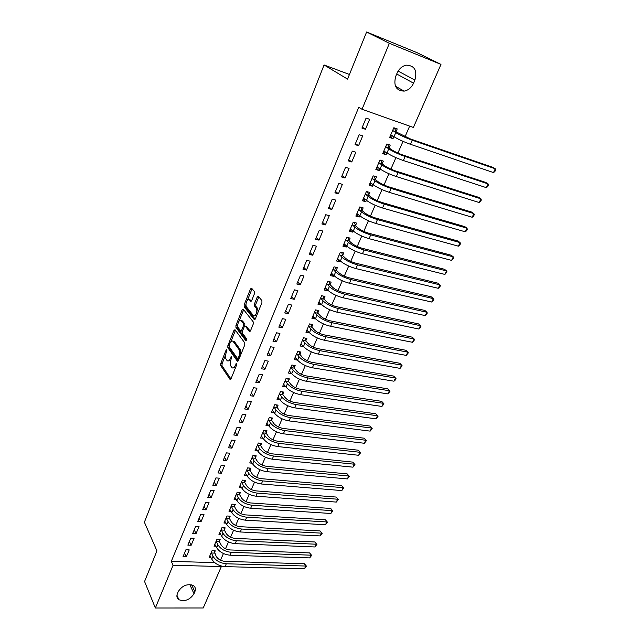 <?xml version="1.0" encoding="UTF-8"?>
<svg xmlns="http://www.w3.org/2000/svg" width="640" height="640" viewBox="0 0 640 640"><rect width="100%" height="100%" fill="white"/><g stroke="black" fill="none" stroke-linecap="round" stroke-linejoin="round"><path stroke-width="0.96" d="M226.856 349.592L226.136 349.984L220.712 363.584L220.704 365.6L230.008 379.376L231.008 378.792L236.632 364.936L236.608 363.448L235.152 365.664C234.096 367.936 233.008 368.568 231.896 367.56L230.976 366.248C230.056 364.528 230.056 362.336 230.968 359.68L231.688 356.456L230.24 358.632C229.2 360.88 228.128 361.52 227.04 360.536L226.144 359.256C225.248 357.568 225.248 355.408 226.152 352.776L226.856 349.592M254.464 293.672L254.464 291.64L251.608 288.208L250.512 288.896L244.168 304.792L244.184 306.816L254.208 319.528L255.336 318.888L261.92 302.672L261.912 300.608L258.352 296.328L257.224 297.008L254.44 303.92L254.456 305.976L256.184 308.112C258.216 310.44 255.104 318.048 253.232 315.408L246.616 307.064C244.664 304.856 247.664 297.336 249.504 299.856L250.6 301.216L251.704 300.544L254.464 293.672M362.024 109.28L389.36 43.312L440.976 64.4L413.4 127.456L362.024 109.28L358.784 107.208L171.304 561.36L173.056 565.272L221.352 566.544L203.224 607.984L155.352 608L173.056 565.272M155.352 608L144.568 581.496L156.944 550.864L144.392 522.2L324.064 64.96L347.568 79.12L366.608 32L389.36 43.312M235.024 329.736L233.976 330.336L227.848 345.688L227.848 347.712L237.368 361.168L238.408 360.568L244.76 344.928L244.752 342.848L235.024 329.736M235.944 325.416L242.176 309.792L243.248 309.152L253.248 321.904L253.264 323.992L250.488 330.832L249.384 331.456L245.304 326.12L244.232 326.752L242.432 331.216L242.44 333.272L246.624 338.856L245.88 340.744L235.944 327.44L235.944 325.416L237.288 325.664L237.832 324.304M349.448 74.48L324.064 64.96M355.048 144.576L358.56 145.728L362.688 135.888L359.168 134.704L355.048 144.576M389.112 147.72L390.232 145.112L386.848 143.984L382.704 153.624L386.088 154.728L386.888 152.872M341.536 176.944L345.04 178L349.064 168.408L345.552 167.32L341.536 176.944M375.432 179.432L376.528 176.888L373.152 175.848L369.112 185.248L372.488 186.264L373.16 184.704M328.368 208.496L331.856 209.464L335.776 200.104L332.28 199.112L328.368 208.496M362.096 210.36L363.16 207.88L359.8 206.928L355.856 216.096L359.216 217.032L359.768 215.744M315.52 239.264L319.008 240.144L322.824 231.024L319.344 230.112L315.52 239.264M349.08 240.536L350.12 238.12L346.768 237.248L342.92 246.2L346.272 247.048L346.704 246.032M302.992 269.28L306.464 270.08L310.192 261.176L306.72 260.352L302.992 269.28M336.376 269.992L337.392 267.624L334.048 266.832L330.296 275.568L333.632 276.344L333.96 275.584M290.768 298.568L294.224 299.288L297.864 290.6L294.408 289.856L290.768 298.568M323.976 298.744L324.968 296.432L321.632 295.72L317.968 304.248L321.296 304.944L321.52 304.432M278.832 327.16L282.28 327.808L285.832 319.32L282.384 318.656L278.832 327.16M311.864 326.816L312.832 324.568L309.512 323.92L305.936 332.248L309.368 332.592M267.184 355.072L270.608 355.648L274.08 347.368L270.648 346.768L267.184 355.072M300.032 354.24L300.984 352.04L297.672 351.464L294.176 359.608L297.504 360.104M255.8 382.336L259.216 382.848L262.608 374.752L259.192 374.224L255.8 382.336M288.48 381.04L289.408 378.888L286.104 378.376L282.688 386.336L285.776 386.792M244.688 408.968L248.088 409.416L251.4 401.504L247.992 401.048L244.688 408.968M277.184 407.224L278.088 405.128L274.8 404.68L271.464 412.456L274.296 412.824M233.824 435L237.208 435.376L240.448 427.648L237.056 427.248L233.824 435M266.136 432.832L267.024 430.776L263.752 430.392L260.488 437.992L263.104 438.28M223.208 460.432L226.576 460.752L229.736 453.2L226.368 452.864L223.208 460.432M255.344 457.864L256.208 455.848L252.952 455.528L249.752 462.96L252.184 463.192M212.824 485.304L216.176 485.568L219.272 478.184L215.912 477.904L212.824 485.304M244.784 482.344L245.632 480.376L242.384 480.112L239.256 487.376L241.528 487.56M202.672 509.632L206.008 509.84L209.04 502.616L205.696 502.392L202.672 509.632M234.448 506.304L235.28 504.376L232.048 504.16L228.992 511.272L231.112 511.4M192.744 533.424L196.064 533.576L199.024 526.512L195.696 526.336L192.744 533.424M224.344 529.736L225.152 527.856L221.936 527.688L218.944 534.648L220.936 534.744M183.024 556.704L186.328 556.808L189.232 549.888L185.92 549.768L183.024 556.704M214.448 552.68L215.24 550.84L212.032 550.72L209.104 557.536L210.984 557.592M171.304 561.36L214.656 562.608M220.52 560.208L223.432 553.528M225.512 548.752L228.48 541.944M230.56 537.176L233.584 530.24M235.656 525.472L238.736 518.4M240.816 513.64L243.952 506.44M246.024 501.672L249.224 494.344M251.296 489.576L254.552 482.112M256.624 477.352L259.936 469.736M262.008 464.984L265.392 457.232M267.456 452.48L270.904 444.584M272.968 439.832L276.472 431.784M278.544 427.04L282.112 418.848M284.176 414.104L287.816 405.752M289.88 401.016L293.584 392.512M295.648 387.784L299.424 379.12M301.48 374.392L305.328 365.56M307.384 360.848L311.304 351.848M313.352 347.136L317.344 337.976M319.4 333.272L323.464 323.936M325.512 319.24L329.656 309.72M331.696 305.032L335.92 295.344M337.96 290.664L342.264 280.784M344.296 276.112L348.688 266.048M350.712 261.392L355.184 251.136M357.208 246.488L361.76 236.032M363.784 231.4L368.424 220.744M370.44 216.12L375.168 205.264M377.176 200.648L382 189.592M384 184.992L388.912 173.712M390.912 169.128L395.92 157.64M397.912 153.064L403.016 141.352M405 136.8L409.648 126.128M219.368 541.272L220.168 539.408L216.96 539.264L214 546.152L215.928 546.232M187.856 545.128L191.168 545.256L194.104 538.264L190.784 538.12L187.856 545.128M229.368 518.08L230.192 516.176L226.96 515.984L223.936 523.024L225.992 523.136M197.68 521.592L201.008 521.776L204 514.624L200.664 514.432L197.68 521.592M239.584 494.392L240.424 492.44L237.184 492.2L234.096 499.392L236.288 499.544M207.72 497.536L211.064 497.768L214.128 490.464L210.776 490.216L207.72 497.536M250.032 470.176L250.888 468.184L247.64 467.888L244.48 475.232L246.824 475.44M217.984 472.944L221.344 473.232L224.48 465.76L221.112 465.456L217.984 472.944M260.712 445.416L261.584 443.384L258.32 443.024L255.088 450.544L257.608 450.8M228.488 447.784L231.864 448.136L235.064 440.496L231.68 440.128L228.488 447.784M271.632 420.104L272.528 418.024L269.248 417.608L265.944 425.296L268.664 425.624M239.224 422.056L242.616 422.472L245.888 414.656L242.496 414.224L239.224 422.056M282.8 394.208L283.712 392.08L280.424 391.608L277.04 399.464L280 399.88M250.216 395.728L253.616 396.208L256.968 388.208L253.56 387.712L250.216 395.728M294.224 367.72L295.16 365.544L291.856 365L288.4 373.048L291.632 373.56M261.456 368.784L264.88 369.328L268.312 361.136L264.888 360.576L261.456 368.784M305.912 340.608L306.872 338.384L303.56 337.776L300.016 346.008L303.408 346.432M272.976 341.2L276.408 341.808L279.92 333.432L276.48 332.8L272.976 341.2M317.88 312.864L318.864 310.584L315.536 309.904L311.912 318.336L315.24 318.992L315.408 318.592M284.768 312.952L288.216 313.632L291.808 305.048L288.36 304.344L284.768 312.952M330.136 284.456L331.144 282.12L327.808 281.36L324.096 289.992L327.432 290.728L327.704 290.096M296.84 284.016L300.304 284.776L303.992 275.976L300.528 275.192L296.84 284.016M342.688 255.352L343.72 252.96L340.368 252.128L336.568 260.976L339.912 261.784L340.296 260.896M309.216 254.368L312.696 255.208L316.472 246.192L312.992 245.328L309.216 254.368M355.544 225.544L356.6 223.088L353.24 222.176L349.344 231.24L352.704 232.128L353.2 230.984M321.904 223.976L325.392 224.896L329.264 215.664L325.768 214.712L321.904 223.976M368.72 194.992L369.808 192.48L366.432 191.48L362.44 200.768L365.808 201.744L366.424 200.32M334.912 192.816L338.408 193.832L342.376 184.36L338.872 183.32L334.912 192.816M382.224 163.68L383.336 161.104L379.96 160.016L375.864 169.536L379.24 170.6L379.984 168.888M348.248 160.864L351.76 161.968L355.832 152.248L352.312 151.12L348.248 160.864M396.08 131.568L397.216 128.92L393.832 127.744L389.632 137.512L393.016 138.664L393.888 136.648M361.928 128.08L365.456 129.28L369.632 119.312L366.104 118.08L361.928 128.08M397.064 73.168C399.096 68.744 402.16 66.08 406.248 65.16C414.56 65.504 417.44 70.48 414.888 80.096L413.56 83.176C411.448 87.656 408.304 90.304 404.136 91.12C396.104 90.68 393.304 85.736 395.744 76.288L397.064 73.168M366.608 32L417.104 52.696L440.976 64.4M221.056 565.968L221.352 566.544M194.008 593.744C189.96 599.816 184.928 601.808 178.896 599.728C176.888 598.296 176.392 596.248 177.4 593.6L178.248 591.592C182.224 585.552 187.232 583.512 193.264 585.48C195.392 586.936 195.928 589.024 194.864 591.76L194.008 593.744L189.776 584.544M186.328 556.808L184.552 553.032M191.168 545.256L189.36 541.52M196.064 533.576L194.224 529.872M201.008 521.776L199.136 518.104M206.008 509.84L204.096 506.208M211.064 497.768L209.12 494.184M216.176 485.568L214.2 482.016M221.344 473.232L219.328 469.72M226.576 460.752L224.52 457.288M231.864 448.136L229.768 444.712M237.208 435.376L235.08 431.992M242.616 422.472L240.448 419.128M248.088 409.416L245.872 406.12M253.616 396.208L251.368 392.96M259.216 382.848L256.928 379.648M264.88 369.328L262.544 366.184M297.48 360.16L295.296 357.456M270.608 355.648L268.232 352.56M303.336 346.6L300.984 343.792M276.408 341.808L273.984 338.776M309.248 332.872L306.856 330.104M282.28 327.808L279.808 324.824M315.24 318.992L312.8 316.272M288.216 313.632L285.704 310.704M321.296 304.944L318.816 302.28M294.224 299.288L291.664 296.424M327.432 290.728L324.904 288.112M300.304 284.776L297.696 281.968M333.632 276.344L331.064 273.784M306.464 270.08L303.808 267.328M339.912 261.784L337.296 259.28M312.696 255.208L309.992 252.52M346.272 247.048L343.6 244.6M319.008 240.144L316.248 237.528M352.704 232.128L349.992 229.744M325.392 224.896L322.584 222.344M359.216 217.032L356.448 214.712M331.856 209.464L329 206.976M365.808 201.744L362.992 199.488M338.408 193.832L335.496 191.416M372.488 186.264L369.616 184.072M345.04 178L342.072 175.656M379.24 170.6L376.328 168.472M351.76 161.968L348.736 159.696M386.088 154.728L383.112 152.672M358.56 145.728L355.48 143.536M393.016 138.664L389.992 136.672M365.456 129.28L362.312 127.168M228.512 360.888L230.728 360.376M233.4 367.928L235.624 367.44M225.568 354.984L222.048 363.8L222.04 365.808L230.936 378.952M229.04 346.456L229.192 347.936L238.304 360.792M235.448 330.304L230.864 341.728M229.144 345.288L229.144 346.704L237.488 358.448L238.24 358.056L239.016 356.144C239.952 353.432 239.944 351.224 238.992 349.52L233.152 341.456C232.04 340.448 230.952 341.096 229.896 343.4L229.144 345.288M237.888 358.536L239.128 358.808M240.944 354.32L240.352 349.744L238.992 349.52M233.024 341.312L234.496 341.688L240.352 349.744M239.176 320.928L243.52 310.056L242.176 309.792M250.328 331.152L246.12 326.272M246.672 340.216L237.288 327.688L235.944 327.44M241.184 320.728L241.16 320.696C239.352 318.216 236.464 325.568 238.344 327.816L240.608 330.832L241.672 330.208L243.464 325.744L243.456 323.696L241.184 320.728L242.536 320.984L241.136 320.672M241.144 330.928L242.44 331.208M244.824 325.992L244.808 323.952L243.456 323.696M242.536 320.984L244.808 323.952M237.288 325.664L237.288 327.688M249.488 299.832L251.512 300.936M254.664 315.744L256.736 315.424M258.128 312.016L257.576 308.408L256.184 308.112L257.576 308.408L255.824 306.256L254.464 305.984M258.808 296.872L255.808 304.192L255.824 306.248L254.456 305.976M246.056 303.712L245.528 307.08L255.152 319.24M252.072 288.768L247.52 300.048M214.064 550.792L216.2 556.4C218.064 559.304 221.016 560.968 225.056 561.376L304.4 563.736L306.488 566.192L304.512 568.72L225.048 566.624C218.976 566.024 214.544 563.528 211.76 559.136L209.896 555.696M304.512 568.72L305.8 566.032L226.296 563.784C220.216 563.168 215.784 560.672 212.984 556.288L211.24 552.568M306.488 566.192L305.8 566.032L304.4 563.736M214.536 553.12L211.328 553.008M218.968 539.352L219.456 541.712L221.152 544.96C223.048 547.84 226.016 549.504 230.064 549.944L309.552 552.904L311.656 555.368L309.68 557.904L230.064 555.2C223.976 554.552 219.512 552.056 216.688 547.704L214.8 544.296M309.68 557.904L310.976 555.176L231.328 552.328C225.232 551.672 220.768 549.168 217.936 544.824L216.152 541.136M311.656 555.368L309.552 552.904M219.456 541.712L216.248 541.576M223.928 527.792L224.432 530.176L226.16 533.392C228.08 536.256 231.064 537.92 235.128 538.384L314.76 541.968L316.88 544.432L314.896 546.968L235.136 543.656C229.024 542.968 224.544 540.464 221.68 536.144L219.752 532.776M314.896 546.968L316.208 544.216L236.408 540.744C230.296 540.048 225.808 537.544 222.928 533.24L221.12 529.576M316.88 544.432L314.76 541.968M224.432 530.176L221.216 530.016M228.936 516.104L229.464 518.52L231.216 521.704C233.168 524.544 236.176 526.208 240.24 526.704L320.016 530.912L322.152 533.376L320.16 535.92L240.264 531.976C234.136 531.248 229.624 528.744 226.712 524.464L224.752 521.128M320.16 535.92L321.488 533.136L241.552 529.04C235.424 528.304 230.904 525.792 227.984 521.528L226.144 517.896M322.152 533.376L320.016 530.912M229.464 518.52L226.24 518.336M234 504.288L234.544 506.736L236.336 509.888C238.312 512.704 241.336 514.368 245.416 514.888L325.336 519.736L327.48 522.216L325.488 524.76L245.44 520.176C239.304 519.408 234.76 516.896 231.808 512.656L229.816 509.352M325.488 524.76L326.824 521.952L246.752 517.208C240.6 516.424 236.048 513.912 233.096 509.68L231.216 506.088M327.48 522.216L325.336 519.736M234.544 506.736L231.312 506.52M239.12 492.344L239.688 494.824L241.504 497.944C243.512 500.728 246.552 502.4 250.648 502.952L330.704 508.456L332.864 510.936L330.864 513.48L250.68 508.248C244.528 507.432 239.952 504.92 236.96 500.712L234.928 497.448M330.864 513.48L332.224 510.64L252 505.24C245.84 504.416 241.256 501.904 238.256 497.712L236.352 494.152M332.864 510.936L330.704 508.456M239.688 494.824L236.448 494.584M244.296 480.272L244.88 482.776L246.736 485.864C248.768 488.624 251.832 490.296 255.936 490.88L336.128 497.048L338.304 499.536L336.304 502.08L255.984 496.184C249.808 495.32 245.2 492.808 242.168 488.648L240.104 485.416M336.304 502.08L337.672 499.216L257.312 493.144C251.136 492.272 246.528 489.76 243.48 485.608L241.536 482.08M338.304 499.536L336.128 497.048M244.88 482.776L241.64 482.512M249.528 468.056L250.136 470.6L252.016 473.656C254.08 476.384 257.168 478.056 261.28 478.672L341.616 485.528L343.808 488.024L341.8 490.568L261.336 483.984C255.144 483.08 250.512 480.56 247.432 476.44L245.328 473.256M341.8 490.568L343.176 487.672L262.688 480.912C256.488 480 251.848 477.48 248.76 473.368L246.784 469.88M343.808 488.024L341.616 485.528M250.136 470.6L246.88 470.312M254.816 455.712L255.448 458.288L257.36 461.304C259.456 464.016 262.568 465.688 266.688 466.328L347.16 473.88L349.36 476.384L347.352 478.928L266.752 471.648C260.544 470.696 255.88 468.184 252.752 464.096L250.616 460.952M347.352 478.928L348.744 476L268.12 468.544C261.904 467.584 257.232 465.064 254.096 460.992L252.08 457.544M349.36 476.384L347.16 473.88M255.448 458.288L252.192 457.968M260.16 443.224L260.816 445.84L262.768 448.824C264.896 451.496 268.024 453.176 272.152 453.848L352.76 462.112L354.976 464.616L352.96 467.168L272.232 459.176C266.008 458.176 261.312 455.656 258.136 451.616L255.96 448.512M352.96 467.168L354.368 464.208L273.608 456.04C267.384 455.024 262.68 452.504 259.496 448.48L257.448 445.064M354.976 464.616L352.76 462.112M260.816 445.84L257.552 445.496M265.56 430.6L266.248 433.256L268.232 436.2C270.392 438.84 273.536 440.52 277.688 441.224L358.416 450.216L360.656 452.728L358.632 455.28L277.768 446.568C271.528 445.52 266.8 442.992 263.584 439L261.368 435.936M358.632 455.28L360.056 452.288L279.16 443.392C272.92 442.328 268.184 439.808 264.952 435.824L262.872 432.448M360.656 452.728L358.416 450.216M266.248 433.256L262.976 432.88M271.024 417.832L271.744 420.528L273.76 423.424C275.952 426.04 279.12 427.72 283.28 428.464L364.136 438.192L366.392 440.712L364.36 443.264L283.368 433.808C277.112 432.712 272.352 430.184 269.088 426.24L266.832 423.216M364.36 443.264L365.8 440.24L284.784 430.6C278.52 429.488 273.752 426.96 270.472 423.024L268.352 419.688M366.392 440.712L364.136 438.192M271.744 420.528L268.464 420.12M276.552 404.92L277.296 407.648L279.352 410.512C281.568 413.096 284.768 414.776 288.928 415.552L369.92 426.04L372.184 428.568L370.152 431.12L289.04 420.904C282.768 419.76 277.968 417.232 274.656 413.328L272.368 410.352M370.152 431.12L371.616 428.064L290.464 417.656C284.184 416.496 279.384 413.968 276.056 410.08L273.896 406.784M372.184 428.568L369.92 426.04M277.296 407.648L274.008 407.208M282.136 391.856L282.912 394.632L285.008 397.448C287.256 400 290.472 401.68 294.656 402.496L375.768 413.76L378.048 416.288L376.008 418.84L294.768 407.856C288.48 406.656 283.656 404.128 280.288 400.272L277.952 397.344M376.008 418.84L377.488 415.752L296.208 404.568C289.92 403.352 285.08 400.824 281.704 396.984L279.504 393.736M378.048 416.288L375.768 413.76M282.912 394.632L279.624 394.16M287.792 378.64L288.6 381.456L290.728 384.24C293.016 386.76 296.248 388.44 300.44 389.28L381.672 401.336L383.976 403.88L381.928 406.432L300.568 394.656C294.264 393.4 289.4 390.872 285.984 387.064L283.608 384.184M381.928 406.432L383.424 403.304L302.024 391.328C295.72 390.064 290.848 387.528 287.416 383.736L285.184 380.536M383.976 403.88L381.672 401.336M288.6 381.456L285.296 380.952M293.504 365.272L294.344 368.136L296.512 370.872C298.832 373.36 302.096 375.04 306.296 375.92L387.648 388.784L389.424 390.728L307.904 377.936C301.584 376.608 296.68 374.08 293.2 370.344L290.92 367.184M289.336 370.872L291.744 373.704L293.2 370.344M387.92 393.888L389.424 390.728L389.968 391.328L387.92 393.888L306.432 381.296C300.112 379.992 295.216 377.456 291.744 373.704M294.344 368.136L291.04 367.6M299.28 351.744L300.16 354.656L302.368 357.352C304.72 359.8 308.008 361.48 312.216 362.4L393.688 376.088L395.488 378.008L313.856 364.384C307.52 363.008 302.576 360.472 299.048 356.784L296.728 353.672M295.12 357.408L297.576 360.192L299.048 356.784M393.968 381.2L395.488 378.008L396.024 378.64L395.416 379.92L393.968 381.2L312.368 367.784C306.024 366.424 301.096 363.888 297.576 360.192M300.16 354.656L296.848 354.088M305.128 338.064L306.04 341.024L308.288 343.672C310.68 346.08 313.984 347.768 318.208 348.72L399.8 363.256L401.624 365.144L319.88 350.672C313.52 349.24 308.552 346.704 304.96 343.072L302.6 340.008M300.976 343.784L303.48 346.512L304.96 343.072M400.088 368.368L401.624 365.144L402.144 365.816L400.088 368.368L318.368 354.112C312.016 352.696 307.048 350.16 303.48 346.512M306.04 341.024L302.728 340.424M311.032 324.216L311.992 327.232L314.28 329.832C316.704 332.208 320.04 333.888 324.272 334.88L405.968 350.28L407.832 352.136L325.968 336.8C319.6 335.304 314.592 332.768 310.952 329.192L308.544 326.176M306.896 330L309.448 332.68L310.952 329.192M406.272 355.4L407.832 352.136L408.336 352.84L406.272 355.4L324.44 340.28C318.072 338.8 313.072 336.272 309.448 332.68M311.992 327.232L308.672 326.592M317.016 310.2L318.016 313.272L320.344 315.824C322.808 318.16 326.16 319.848 330.4 320.88L412.216 337.16L414.104 338.984L332.136 322.76C325.744 321.208 320.704 318.672 317.008 315.152L314.552 312.192M312.896 316.056L315.488 318.68L317.008 315.152M412.528 342.288L414.104 338.984L414.6 339.728L412.528 342.288L330.592 326.288C324.2 324.744 319.168 322.208 315.488 318.68M318.016 313.272L314.688 312.6M318.912 302.056L319.4 302.16M323.064 296.024L324.112 299.152L326.48 301.648C328.984 303.952 332.36 305.632 336.608 306.704L418.528 323.888L420.448 325.68L338.376 308.552C331.968 306.936 326.888 304.4 323.136 300.944L320.64 298.032M318.96 301.944L321.592 304.512L323.136 300.944M418.856 329.024L420.448 325.68L420.928 326.464L420.296 327.8L418.856 329.024L336.808 312.12C330.408 310.52 325.336 307.984 321.592 304.512M324.112 299.152L320.776 298.44M325.008 287.864L325.688 288.016M329.176 281.672L330.272 284.856L332.688 287.304C335.232 289.568 338.632 291.248 342.896 292.368L424.92 310.464L426.872 312.232L344.688 294.176C338.272 292.496 333.152 289.96 329.336 286.56L326.8 283.704M325.096 287.664L327.784 290.168L329.336 286.56M425.256 315.608L426.872 312.232L427.336 313.048L425.256 315.608L343.104 297.784C336.688 296.12 331.576 293.584 327.784 290.168M330.272 284.856L326.936 284.104M331.184 273.504L332.056 273.696M335.368 267.144L336.52 270.392L338.968 272.792C341.552 275.008 344.976 276.696 349.256 277.848L431.376 296.896L433.36 298.624L351.08 279.616C344.64 277.88 339.488 275.344 335.616 272.008L333.032 269.2M331.304 273.216L334.04 275.664L335.616 272.008M431.728 302.04L433.36 298.624L433.808 299.48L433.16 300.848L431.728 302.04L349.48 283.272C343.04 281.552 337.896 279.016 334.04 275.664M336.52 270.392L333.168 269.608M337.432 258.968L338.496 259.184M341.624 252.44L342.832 255.752L345.328 258.096C347.952 260.272 351.408 261.96 355.688 263.16L437.912 283.168L439.928 284.856L357.552 264.888C351.096 263.08 345.904 260.544 341.968 257.272L339.336 254.528M337.592 258.584L340.376 260.976L341.968 257.272M438.272 288.312L439.928 284.856L440.36 285.76L439.704 287.136L438.272 288.312L355.928 268.584C349.48 266.8 344.296 264.264 340.376 260.976M342.832 255.752L339.48 254.928M343.752 244.256L345.024 244.488M347.96 237.552L349.224 240.936L351.768 243.224C354.432 245.352 357.912 247.04 362.208 248.288L444.52 269.28L446.568 270.936L364.096 249.976C357.632 248.104 352.4 245.568 348.408 242.36L345.72 239.672M343.96 243.784L346.792 246.104L348.408 242.36M444.896 274.432L446.568 270.936L446.992 271.88L444.896 274.432L362.456 253.72C355.992 251.864 350.768 249.328 346.792 246.104M349.224 240.936L345.872 240.072M350.152 229.36L351.624 229.608M354.368 222.48L355.696 225.936L358.288 228.168C360.992 230.256 364.496 231.944 368.8 233.232L451.2 255.232L453.288 256.848L370.728 234.88C364.248 232.936 358.976 230.4 354.92 227.264L352.184 224.64M350.4 228.792L353.28 231.056L354.92 227.264M451.6 260.384L453.288 256.848L453.696 257.832L451.6 260.384L369.064 238.672C362.584 236.744 357.32 234.208 353.28 231.056M355.696 225.936L352.336 225.032M356.632 214.288L358.32 214.536M360.848 207.224L362.248 210.752L364.888 212.928C367.632 214.968 371.16 216.648 375.48 217.984L457.968 241.016L460.08 242.6L377.44 219.592C370.944 217.584 365.632 215.048 361.512 211.976L358.728 209.416M356.92 213.624L359.856 215.816L361.512 211.976M458.376 246.176L460.08 242.6L460.472 243.624L459.792 245.056L458.376 246.176L375.752 223.432C369.256 221.44 363.96 218.904 359.856 215.816M362.248 210.752L358.88 209.808M363.192 199.032L365.096 199.264M367.4 191.768L368.88 195.384L371.568 197.496C374.352 199.488 377.912 201.168 382.24 202.552L464.808 226.632L466.96 228.184L384.24 204.112C377.72 202.04 372.368 199.496 368.184 196.504L365.352 194M363.52 198.264L366.512 200.392L368.184 196.504M465.232 231.8L466.96 228.184L467.336 229.248L466.648 230.696L465.232 231.8L382.528 208C376.016 205.944 370.68 203.4 366.512 200.392M368.88 195.384L365.512 194.392M369.832 183.584L371.96 183.792M374.04 176.12L375.592 179.816L378.328 181.872C381.16 183.808 384.752 185.496 389.08 186.928L471.728 212.088L473.92 213.592L391.12 188.448C384.592 186.288 379.2 183.752 374.944 180.832L372.056 178.4M370.2 182.712L373.248 184.768L374.944 180.832M472.168 217.256L473.92 213.592L474.28 214.704L473.584 216.168L472.168 217.256L389.392 192.384C382.864 190.248 377.48 187.712 373.248 184.768M375.592 179.816L372.216 178.784M376.552 167.944L378.92 168.12M379.944 160.048L380.776 160.32L382.392 164.056L385.176 166.048C388.056 167.936 391.672 169.624 396.016 171.104L478.736 197.36L480.96 198.832L398.088 172.576C391.544 170.344 386.112 167.808 381.792 164.968L378.848 162.6M376.968 166.968L380.072 168.952L381.792 164.968M479.192 202.536L480.96 198.832L481.304 199.992L480.6 201.472L479.192 202.536L396.336 176.56C389.8 174.352 384.376 171.816 380.072 168.952M382.392 164.056L379.016 162.976M383.36 152.112L385.968 152.24M386.792 144.112L387.624 144.392L389.28 148.104L392.112 150.024C395.04 151.864 398.68 153.544 403.032 155.08L485.824 182.464L488.088 183.896L405.144 156.504C398.584 154.2 393.112 151.664 388.72 148.896L385.728 146.6M387.168 144.088L387.624 144.392M383.824 151.024L386.976 152.936L388.72 148.896M486.296 187.648L488.088 183.896L488.416 185.096L487.704 186.592L486.296 187.648L403.376 160.536C396.816 158.256 391.352 155.72 386.976 152.936M389.28 148.104L385.896 146.976M390.248 136.072L393.112 136.144M393.728 127.976L394.56 128.264L396.248 131.936L410.144 138.848L493 167.384L495.296 168.776L412.296 140.224C405.72 137.84 400.2 135.304 395.744 132.624L392.688 130.392M393.808 127.792L394.56 128.264M390.76 134.872L393.976 136.712L395.744 132.624M493.488 172.568L495.296 168.776L495.608 170.024L494.888 171.544L493.488 172.568L410.504 144.312C403.928 141.952 398.424 139.416 393.976 136.712M396.248 131.936L392.864 130.768M227.008 350.128L226.136 349.984M236.784 364.008L235.888 363.864M231.84 356.984L230.952 356.848M231.32 358.808L230.24 358.632M236.272 365.84L235.152 365.664M230.6 379.408L229.96 379.312M222.04 365.808L220.704 365.6M222.048 363.8L220.712 363.584M237.96 361.224L237.336 361.12M229.192 347.936L227.848 347.712M229 345.888L227.848 345.688M235.32 330.584L233.976 330.336M239.36 358.24L238.24 358.056M240.136 356.328L239.016 356.144M234.584 341.792L233.232 341.56M242.76 330.408L241.672 330.208M244.816 326L243.464 325.744M251.128 301.32L250.6 301.216M250.856 300.128L249.504 299.856M255.808 304.192L254.44 303.92M258.592 297.288L257.224 297.008M254.784 319.632L254.208 319.528L254.784 319.632M245.528 307.08L244.184 306.816M245.52 305.056L244.168 304.792M251.864 289.176L250.512 288.896M194.864 591.76L191.656 584.808M414.888 80.096L398.128 71.096M413.56 83.176L396.704 74.008M211.76 559.136L212.984 556.288M225.048 566.624L226.296 563.784M216.688 547.704L217.936 544.824M230.064 555.2L231.328 552.328M221.68 536.144L222.928 533.24M235.136 543.656L236.408 540.744M226.712 524.464L227.984 521.528M240.264 531.976L241.552 529.04M231.808 512.656L233.096 509.68M245.44 520.176L246.752 517.208M236.96 500.712L238.256 497.712M250.68 508.248L252 505.24M242.168 488.648L243.48 485.608M255.984 496.184L257.312 493.144M247.432 476.44L248.76 473.368M261.336 483.984L262.688 480.912M252.752 464.096L254.096 460.992M266.752 471.648L268.12 468.544M258.136 451.616L259.496 448.48M272.232 459.176L273.608 456.04M263.584 439L264.952 435.824M277.768 446.568L279.16 443.392M269.088 426.24L270.472 423.024M283.368 433.808L284.784 430.6M274.656 413.328L276.056 410.08M289.04 420.904L290.464 417.656M280.288 400.272L281.704 396.984M294.768 407.856L296.208 404.568M285.984 387.064L287.416 383.736M300.568 394.656L302.024 391.328M306.432 381.296L307.904 377.936M312.368 367.784L313.856 364.384M318.368 354.112L319.88 350.672M324.44 340.28L325.968 336.8M330.592 326.288L332.136 322.76M336.808 312.12L338.376 308.552M343.104 297.784L344.688 294.176M349.48 283.272L351.08 279.616M355.928 268.584L357.552 264.888M362.456 253.72L364.096 249.976M369.064 238.672L370.728 234.88M375.752 223.432L377.44 219.592M382.528 208L384.24 204.112M389.392 192.384L391.12 188.448M396.336 176.56L398.088 172.576M403.376 160.536L405.144 156.504M410.504 144.312L412.296 140.224M230.536 379.448L230.008 379.376M237.912 361.256L237.368 361.168M234.496 341.688L233.152 341.456M242.512 320.952L241.16 320.696M178.896 599.728L176.936 595.248M404.136 91.12L395.496 86.232"/></g></svg>

